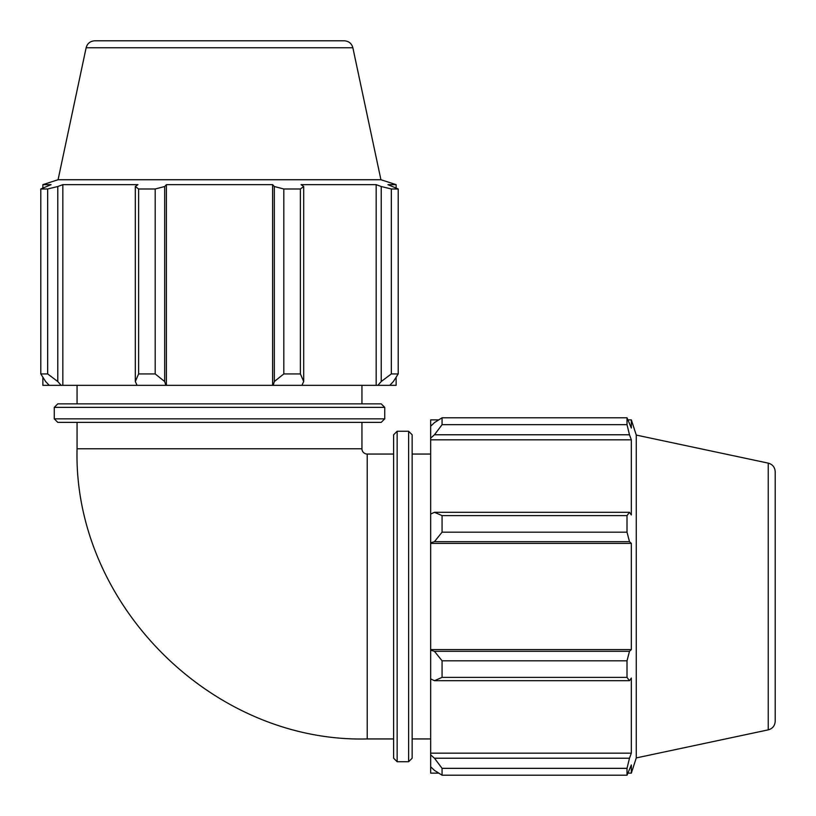 <?xml version="1.0" encoding="UTF-8"?>
<svg xmlns="http://www.w3.org/2000/svg" width="816" height="816" viewBox="0 0 816 816"><rect width="100%" height="100%" fill="white"/><g stroke="black" fill="none" stroke-linecap="round" stroke-linejoin="round"><path stroke-width="1.22" d="M77.061 422.382L77.061 448.78L361.947 448.78A5.273 5.273 0 0 0 367.22 454.053L393.618 454.053M434.469 680.687L442.068 677.382L442.068 660.807L434.469 651.321L430.664 650.179L430.664 678.932L434.469 680.687L629.483 680.687L627.014 677.382L442.068 677.382M430.664 650.179L430.664 542.813L434.469 541.671L442.068 532.185L442.068 515.61L434.469 512.305L430.664 514.06L430.664 542.813M430.664 514.06L430.664 438.141L434.469 434.775L442.068 424.667L442.068 417.792L434.469 422.606L430.664 426.238L430.664 438.141M430.664 426.238L430.664 419.873L438.753 419.873M438.753 773.129L430.664 773.129L430.664 766.765L434.469 770.386L442.068 775.2L442.068 768.335L434.469 758.217L430.664 754.851L430.664 766.765M430.664 754.851L430.664 678.932M430.664 649.607L631.339 649.607L629.483 651.321L434.469 651.321M442.068 660.807L627.014 660.807L629.483 651.321M430.664 753.168L631.339 753.168L629.483 758.217L434.469 758.217M442.068 768.335L627.014 768.335L629.483 758.217M768.233 463.131C772.579 464.355 774.894 467.221 775.2 471.73L775.2 721.262C774.894 725.771 772.579 728.637 768.233 729.871L768.233 463.131L636.276 435.081L631.339 419.873L631.339 428.043L627.014 417.792L442.068 417.792L627.014 417.792L627.014 424.667L442.068 424.667M434.469 434.775L629.483 434.775L631.339 439.824L631.339 514.937L629.483 512.305L434.469 512.305M442.068 515.61L627.014 515.61L629.483 512.305M636.276 435.081L636.276 757.921L631.339 773.129L631.339 764.949L627.014 775.2L442.068 775.2M629.483 434.775L627.014 424.667M627.014 515.61L627.014 532.185L442.068 532.185M434.469 541.671L629.483 541.671L627.014 532.185M629.483 541.671L631.339 543.385L631.339 649.607M627.014 660.807L627.014 677.382M629.483 680.687L631.339 678.055L631.339 753.168M627.014 768.335L627.014 775.2M430.664 543.385L631.339 543.385M430.664 439.824L631.339 439.824M412.141 758.217L412.141 434.785L408.632 431.266L408.632 761.726L412.141 758.217M408.632 761.726L397.137 761.726L397.137 431.266L408.632 431.266M397.137 431.266L393.618 434.785L393.618 758.217L397.137 761.726M412.141 454.053L430.664 454.053M303.695 381.531L300.39 373.932L283.815 373.932L274.329 381.531L273.187 385.336L301.94 385.336L303.695 381.531L303.695 186.517L300.39 188.986L300.39 373.932M283.815 373.932L283.815 188.986L274.329 186.517L274.329 381.531M283.815 188.986L300.39 188.986M393.394 381.531L398.208 373.932L391.333 373.932L381.225 381.531L377.859 385.336L389.762 385.336L393.394 381.531M391.333 373.932L391.333 188.986L381.225 186.517L381.225 381.531M391.333 188.986L398.208 188.986L398.208 373.932M86.129 47.767C87.363 43.421 90.229 41.106 94.738 40.8L344.27 40.8C348.779 41.106 351.645 43.421 352.869 47.767L86.129 47.767L58.079 179.724L380.919 179.724L396.127 184.661L387.957 184.661L398.208 188.986M57.783 381.531L57.783 186.517L47.665 188.986L40.8 188.986L40.8 373.932L45.614 381.531L49.235 385.336L61.149 385.336L57.783 381.531L47.665 373.932L40.8 373.932L40.8 188.986L51.051 184.661L42.871 184.661L58.079 179.724M47.665 188.986L47.665 373.932M164.679 381.531L155.193 373.932L138.618 373.932L135.313 381.531L137.068 385.336L165.821 385.336L164.679 381.531L164.679 186.517L155.193 188.986L155.193 373.932M138.618 373.932L138.618 188.986L135.313 186.517L135.313 381.531M138.618 188.986L155.193 188.986M57.783 186.517L62.832 184.661L137.945 184.661L135.313 186.517M164.679 186.517L166.393 184.661L272.615 184.661L274.329 186.517M303.695 186.517L301.063 184.661L376.176 184.661L381.225 186.517M377.859 385.336L376.176 385.336L376.176 184.661M273.187 385.336L272.615 385.336L272.615 184.661M137.068 385.336L61.149 385.336M62.832 385.336L62.832 184.661M381.215 403.859L57.783 403.859L54.274 407.368L384.734 407.368L381.215 403.859M384.734 407.368L384.734 418.863L54.274 418.863L54.274 407.368M54.274 418.863L57.783 422.382L381.215 422.382L384.734 418.863M396.127 377.247L396.127 385.336L389.762 385.336M376.176 385.336L301.94 385.336M272.615 385.336L166.393 385.336L166.393 184.661M166.393 385.336L165.821 385.336M49.235 385.336L42.871 385.336L42.871 377.247M77.061 403.859L77.061 385.336M367.22 454.053L367.22 738.939L393.618 738.939M77.061 448.78C73.063 603.809 212.15 742.927 367.22 738.939M628.085 773.129L631.339 773.129M628.085 419.873L631.339 419.873M768.233 729.871L636.276 757.921M412.141 738.939L430.664 738.939M396.127 187.915L396.127 184.661M42.871 187.915L42.871 184.661M352.869 47.767L380.919 179.724M361.947 448.78L361.947 422.382M361.947 403.859L361.947 385.336"/></g></svg>
